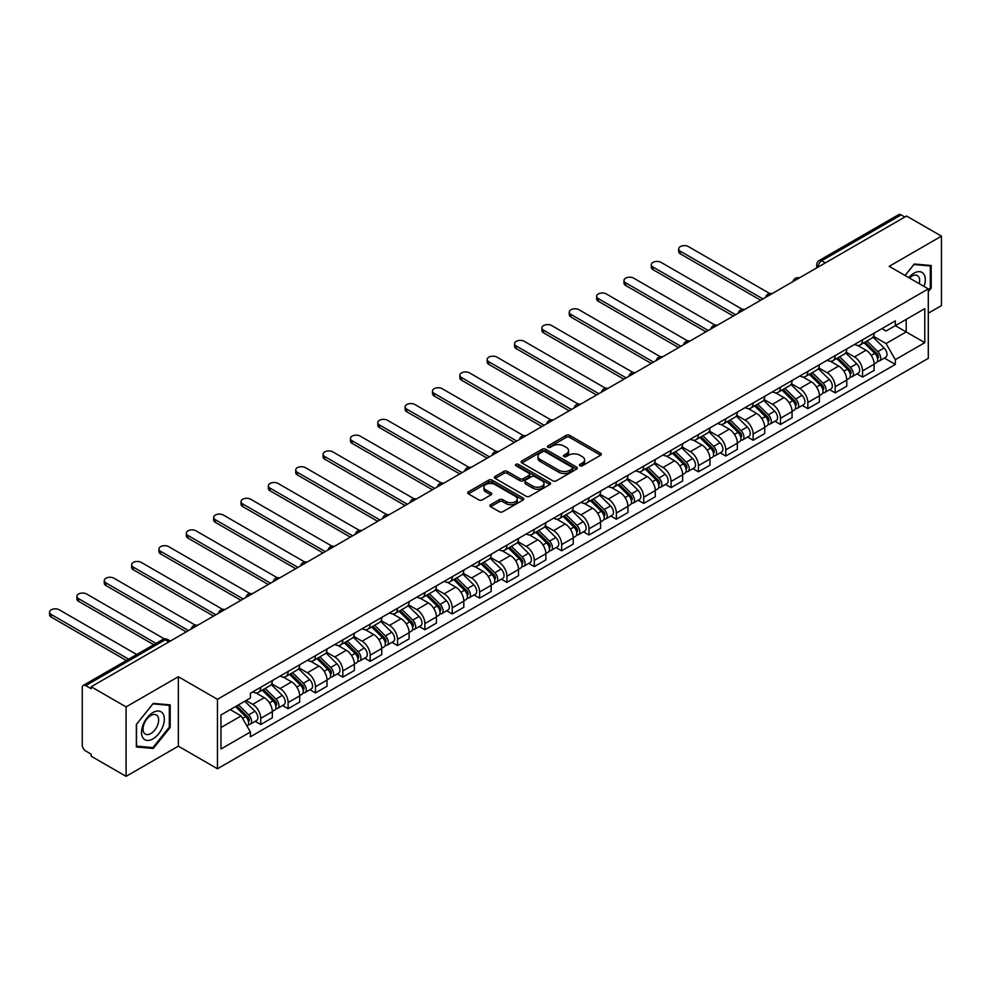 <?xml version="1.0" encoding="UTF-8"?>
<svg xmlns="http://www.w3.org/2000/svg" width="991" height="991" viewBox="0 0 991 991"><rect width="100%" height="100%" fill="white"/><g stroke="black" fill="none" stroke-linecap="round" stroke-linejoin="round"><path stroke-width="1.49" d="M579.933 465.782A1.709 0.979 0 0 0 582.349 465.782L600.633 455.228A2.428 1.4 0 0 0 601.351 454.237A2.428 1.4 0 0 0 600.633 453.246L569.652 435.359A2.428 1.4 0 0 0 566.208 435.359L547.924 445.913A1.709 0.979 0 0 0 547.428 446.607A1.709 0.979 0 0 0 547.924 447.3A1.709 0.979 0 0 0 550.327 447.3L552.705 445.938A7.792 4.497 0 0 1 563.718 445.938L566.295 447.424A7.792 4.497 0 0 1 568.574 450.608A7.792 4.497 0 0 1 566.295 453.791L563.929 455.154A1.709 0.979 0 0 0 563.433 455.848A1.709 0.979 0 0 0 563.929 456.541A1.709 0.979 0 0 0 566.344 456.541L568.71 455.179A7.792 4.497 0 0 1 579.723 455.179L582.299 456.665A7.792 4.497 0 0 1 584.579 459.849A7.792 4.497 0 0 1 582.299 463.032L579.933 464.395A1.709 0.979 0 0 0 579.438 465.089A1.709 0.979 0 0 0 579.933 465.782L579.933 464.395M490.656 504.716A2.428 1.4 0 0 0 489.938 505.707A2.428 1.4 0 0 0 490.656 506.698L499.34 511.715A2.428 1.4 0 0 0 502.784 511.715L523.099 499.997A2.428 1.4 0 0 0 523.805 499.006A2.428 1.4 0 0 0 523.099 498.002L492.118 480.127A2.428 1.4 0 0 0 488.674 480.127L468.359 491.846A2.428 1.4 0 0 0 467.653 492.837A2.428 1.4 0 0 0 468.359 493.84L478.864 499.898A2.428 1.4 0 0 0 482.307 499.898L490.991 494.881A2.428 1.4 0 0 0 491.709 493.89A2.428 1.4 0 0 0 490.991 492.886L485.788 489.888A6.516 3.753 0 0 1 483.881 487.225A6.516 3.753 0 0 1 487.906 483.757A6.516 3.753 0 0 1 495.005 484.574L515.394 496.342A6.516 3.753 0 0 1 517.302 499.006A6.516 3.753 0 0 1 513.276 502.474A6.516 3.753 0 0 1 506.19 501.657L502.784 499.699A2.428 1.4 0 0 0 499.34 499.699L490.656 504.716L490.656 506.698L499.34 501.719L499.34 499.699M217.45 699.312L178.343 676.729L126.092 706.905L91.197 686.751L906.554 216.013L941.45 236.155L889.2 266.331L928.294 288.901L217.45 699.312L217.45 768.756L928.294 358.346L928.294 288.901M552.867 480.821A2.428 1.4 0 0 0 556.31 480.821L576.626 469.09A2.428 1.4 0 0 0 577.332 468.099A2.428 1.4 0 0 0 576.626 467.108L545.645 449.22A2.428 1.4 0 0 0 542.201 449.22L521.885 460.939A2.428 1.4 0 0 0 521.179 461.942A2.428 1.4 0 0 0 521.885 462.933L552.867 480.821M516.633 466.154A1.709 0.979 0 0 1 518.367 466.402L518.367 464.37L549.856 482.555A2.428 1.4 0 0 1 550.575 483.546A2.428 1.4 0 0 1 549.856 484.549L529.553 496.268A2.428 1.4 0 0 1 526.11 496.268L495.128 478.38L495.128 476.398A2.428 1.4 0 0 0 494.41 477.389A2.428 1.4 0 0 0 495.128 478.38M495.128 476.398L503.824 471.382A2.428 1.4 0 0 1 507.256 471.382L519.829 478.628A2.428 1.4 0 0 0 523.273 478.628L529.033 475.296A2.428 1.4 0 0 0 529.751 474.305A2.428 1.4 0 0 0 529.033 473.314L515.952 465.758A1.709 0.979 0 0 1 515.456 465.064A1.709 0.979 0 0 1 516.509 464.16A1.709 0.979 0 0 1 518.367 464.37M126.092 706.905L126.092 776.349L91.197 756.207L91.197 754.176L85.759 751.042A4.955 2.862 -120 0 1 82.253 744.959L82.253 687.667A4.955 2.862 -120 0 1 83.281 685.4L162.71 639.529A4.955 2.862 60 0 1 165.2 639.777L85.759 685.636A4.955 2.862 -120 0 0 83.281 685.4M928.294 313.193L941.45 305.6L941.45 236.155M126.092 776.349L178.343 746.173L217.45 768.756M91.197 686.751L91.197 688.782L85.759 685.636M825.367 262.888L821.688 260.757A4.955 2.862 60 0 0 819.21 260.509L898.639 214.651A4.955 2.862 60 0 1 901.116 214.898L821.688 260.757A4.955 2.862 120 0 0 818.182 266.827L818.182 267.037M904.808 217.029L901.116 214.898M862.542 339.826A11.409 6.59 60 0 1 860.188 344.942L871.758 338.265A11.409 6.59 -120 0 0 874.112 333.137M846.116 352.102L854.477 356.933A11.409 6.59 60 0 1 862.542 370.907L874.112 364.217A11.409 6.59 -120 0 0 866.047 350.244L857.772 345.463M874.112 364.217L874.112 370.399L862.542 377.075L856.992 373.88M860.188 344.942A11.409 6.59 60 0 1 854.564 344.422M862.542 370.907L862.542 377.075M835.19 355.62A11.409 6.59 60 0 1 832.824 360.736L844.406 354.06A11.409 6.59 -120 0 0 846.76 348.931M829.64 389.661L835.19 392.87L846.76 386.193L846.76 380.011A11.409 6.59 -120 0 0 838.696 366.038L830.408 361.257M832.824 360.736A11.409 6.59 60 0 1 827.212 360.216M818.764 367.896L827.126 372.727A11.409 6.59 60 0 1 835.19 386.688L835.19 392.87M807.838 371.402A11.409 6.59 60 0 1 805.472 376.53L817.042 369.841A11.409 6.59 -120 0 0 819.408 364.725M802.289 405.455L807.838 408.664L819.408 401.987L819.408 395.805A11.409 6.59 -120 0 0 811.344 381.832L803.057 377.051M805.472 376.53A11.409 6.59 60 0 1 799.861 376.01M791.413 383.69L799.774 388.522A11.409 6.59 60 0 1 807.838 402.482L807.838 408.664M780.487 387.196A11.409 6.59 60 0 1 778.121 392.325L789.691 385.635A11.409 6.59 -120 0 0 792.057 380.519M774.937 421.249L780.487 424.458L792.057 417.768L792.057 411.599A11.409 6.59 -120 0 0 783.992 397.626L775.705 392.845M778.121 392.325A11.409 6.59 60 0 1 772.509 391.804M764.061 399.484L772.423 404.303A11.409 6.59 60 0 1 780.487 418.276L780.487 424.458M753.123 402.99A11.409 6.59 60 0 1 750.769 408.119L762.339 401.429A11.409 6.59 -120 0 0 764.705 396.313M747.586 437.043L753.123 440.252L764.705 433.562L764.705 427.394A11.409 6.59 -120 0 0 756.641 413.42L748.354 408.639M750.769 408.119A11.409 6.59 60 0 1 745.145 407.598M736.709 415.279L745.059 420.097A11.409 6.59 60 0 1 753.123 434.07L753.123 440.252M725.771 418.784A11.409 6.59 60 0 1 723.418 423.9L734.988 417.223A11.409 6.59 -120 0 0 737.341 412.107M720.222 452.837L725.771 456.046L737.354 449.357L737.354 443.188A11.409 6.59 -120 0 0 729.277 429.214L721.002 424.433M723.418 423.9A11.409 6.59 60 0 1 717.794 423.392M709.345 431.073L717.707 435.891A11.409 6.59 60 0 1 725.771 449.864L725.771 456.046M698.42 434.578A11.409 6.59 60 0 1 696.054 439.694L707.636 433.017A11.409 6.59 -120 0 0 709.99 427.901M692.87 468.632L698.42 471.827L709.99 465.151L709.99 458.982A11.409 6.59 -120 0 0 701.925 445.009L693.65 440.227M696.054 439.694A11.409 6.59 60 0 1 690.442 439.186M681.994 446.867L690.355 451.685A11.409 6.59 60 0 1 698.42 465.659L698.42 471.827M671.068 450.372A11.409 6.59 60 0 1 668.702 455.488L680.272 448.812A11.409 6.59 -120 0 0 682.638 443.695M665.518 484.426L671.068 487.622L682.638 480.945L682.638 474.763A11.409 6.59 -120 0 0 674.574 460.803L666.286 456.021M668.702 455.488A11.409 6.59 60 0 1 663.09 454.98M654.642 462.648L663.004 467.479A11.409 6.59 60 0 1 671.068 481.453L671.068 487.622M643.716 466.166A11.409 6.59 60 0 1 641.35 471.282L652.92 464.606A11.409 6.59 -120 0 0 655.286 459.477M638.167 500.22L643.716 503.416L655.286 496.739L655.286 490.557A11.409 6.59 -120 0 0 647.222 476.597L638.935 471.803M641.35 471.282A11.409 6.59 60 0 1 635.739 470.775M627.291 478.442L635.652 483.274A11.409 6.59 60 0 1 643.716 497.247L643.716 503.416M616.365 481.96A11.409 6.59 60 0 1 613.999 487.077L625.569 480.4A11.409 6.59 -120 0 0 627.935 475.271M610.815 516.001L616.365 519.21L627.935 512.533L627.935 506.351A11.409 6.59 -120 0 0 619.87 492.378L611.583 487.597M613.999 487.077A11.409 6.59 60 0 1 608.387 486.556M599.939 494.236L608.288 499.068A11.409 6.59 60 0 1 616.365 513.041L616.365 519.21M589.001 497.755A11.409 6.59 60 0 1 586.647 502.871L598.217 496.194A11.409 6.59 -120 0 0 600.583 491.065M583.451 531.795L589.001 535.004L600.583 528.327L600.583 522.146A11.409 6.59 -120 0 0 592.507 508.172L584.232 503.391M586.647 502.871A11.409 6.59 60 0 1 581.023 502.35M572.575 510.031L580.937 514.862A11.409 6.59 60 0 1 589.001 528.822L589.001 535.004M561.649 513.536A11.409 6.59 60 0 1 559.283 518.665L570.866 511.975A11.409 6.59 -120 0 0 573.219 506.859M556.1 547.589L561.649 550.798L573.219 544.109L573.219 537.94A11.409 6.59 -120 0 0 565.155 523.966L556.88 519.185M559.283 518.665A11.409 6.59 60 0 1 553.672 518.144M545.223 525.825L553.585 530.656A11.409 6.59 60 0 1 561.649 544.616L561.649 550.798M534.298 529.33A11.409 6.59 60 0 1 531.932 534.459L543.514 527.769A11.409 6.59 -120 0 0 545.868 522.653M528.748 563.384L534.298 566.592L545.868 559.903L545.868 553.734A11.409 6.59 -120 0 0 537.803 539.761L529.516 534.979M531.932 534.459A11.409 6.59 60 0 1 526.32 533.938M517.872 541.619L526.233 546.437A11.409 6.59 60 0 1 534.298 560.41L534.298 566.592M506.946 545.124A11.409 6.59 60 0 1 504.58 550.253L516.15 543.563A11.409 6.59 -120 0 0 518.516 538.447M501.396 579.178L506.946 582.386L518.516 575.697L518.516 569.528A11.409 6.59 -120 0 0 510.452 555.555L502.164 550.773M504.58 550.253A11.409 6.59 60 0 1 498.969 549.732M490.52 557.413L498.882 562.231A11.409 6.59 60 0 1 506.946 576.205L506.946 582.386M479.594 560.918A11.409 6.59 60 0 1 477.228 566.034L488.798 559.358A11.409 6.59 -120 0 0 491.164 554.242M474.045 594.972L479.594 598.18L491.164 591.491L491.164 585.322A11.409 6.59 -120 0 0 483.1 571.349L474.813 566.567M477.228 566.034A11.409 6.59 60 0 1 471.617 565.527M463.169 573.207L471.518 578.026A11.409 6.59 60 0 1 479.594 591.999L479.594 598.18M452.23 576.712A11.409 6.59 60 0 1 449.877 581.828L461.447 575.152A11.409 6.59 -120 0 0 463.813 570.036M446.693 610.766L452.23 613.962L463.813 607.285L463.813 601.116A11.409 6.59 -120 0 0 455.749 587.143L447.461 582.361M449.877 581.828A11.409 6.59 60 0 1 444.253 581.321M435.817 589.001L444.166 593.82A11.409 6.59 60 0 1 452.23 607.793L452.23 613.962M424.879 592.507A11.409 6.59 60 0 1 422.525 597.623L434.095 590.946A11.409 6.59 -120 0 0 436.449 585.817M419.329 626.56L424.879 629.756L436.449 623.079L436.449 616.898A11.409 6.59 -120 0 0 428.385 602.937L420.11 598.155M422.525 597.623A11.409 6.59 60 0 1 416.901 597.115M408.453 604.783L416.815 609.614A11.409 6.59 60 0 1 424.879 623.587L424.879 629.756M397.527 608.301A11.409 6.59 60 0 1 395.161 613.417L406.744 606.74A11.409 6.59 -120 0 0 409.097 601.611M391.978 642.354L397.527 645.55L409.097 638.873L409.097 632.692A11.409 6.59 -120 0 0 401.033 618.718L392.746 613.937M395.161 613.417A11.409 6.59 60 0 1 389.55 612.909M381.101 620.577L389.463 625.408A11.409 6.59 60 0 1 397.527 639.381L397.527 645.55M370.176 624.095A11.409 6.59 60 0 1 367.81 629.211L379.38 622.534A11.409 6.59 -120 0 0 381.746 617.405M364.626 658.135L370.176 661.344L381.746 654.667L381.746 648.486A11.409 6.59 -120 0 0 373.681 634.513L365.394 629.731M367.81 629.211A11.409 6.59 60 0 1 362.198 628.69M353.75 636.371L362.111 641.202A11.409 6.59 60 0 1 370.176 655.175L370.176 661.344M342.824 639.876A11.409 6.59 60 0 1 340.458 645.005L352.028 638.315A11.409 6.59 -120 0 0 354.394 633.199M337.274 673.93L342.824 677.138L354.394 670.461L354.394 664.28A11.409 6.59 -120 0 0 346.33 650.307L338.042 645.525M340.458 645.005A11.409 6.59 60 0 1 334.847 644.484M326.398 652.165L334.76 656.996A11.409 6.59 60 0 1 342.824 670.957L342.824 677.138M315.46 655.67A11.409 6.59 60 0 1 313.106 660.799L324.676 654.11A11.409 6.59 -120 0 0 327.042 648.994M309.923 689.724L315.472 692.932L327.042 686.243L327.042 680.074A11.409 6.59 -120 0 0 318.978 666.101L310.691 661.319M313.106 660.799A11.409 6.59 60 0 1 307.483 660.279M299.047 667.959L307.396 672.79A11.409 6.59 60 0 1 315.472 686.751L315.472 692.932M288.108 671.464A11.409 6.59 60 0 1 285.755 676.593L297.325 669.904A11.409 6.59 -120 0 0 299.691 664.788M282.559 705.518L288.108 708.726L299.691 702.037L299.691 695.868A11.409 6.59 -120 0 0 291.614 681.895L283.339 677.113M285.755 676.593A11.409 6.59 60 0 1 280.131 676.073M271.683 683.753L280.044 688.572A11.409 6.59 60 0 1 288.108 702.545L288.108 708.726M260.757 687.258A11.409 6.59 60 0 1 258.391 692.387L269.973 685.698A11.409 6.59 -120 0 0 272.327 680.582M255.207 721.312L260.757 724.52L272.327 717.831L272.327 711.662A11.409 6.59 -120 0 0 264.263 697.689L255.988 692.907M258.391 692.387A11.409 6.59 60 0 1 252.779 691.867M246.028 700.526L252.693 704.366A11.409 6.59 60 0 1 260.757 718.339L260.757 724.52M881.916 328.64L886.041 331.019L924.789 308.647L906.208 319.375L906.208 331.923L886.041 343.567L873.48 336.308M220.956 727.555L241.123 715.911L250.413 732.002L220.956 749.01L220.956 714.994L250.413 697.986L250.413 693.229L895.331 320.886L895.331 325.655L924.789 342.663L895.331 359.659L886.041 343.567M924.789 308.647L924.789 342.663M250.413 732.002L250.413 736.759L895.331 364.428L895.331 359.659M928.294 291.688L931.193 288.084L931.193 265.526L914.272 264.015L905.056 275.486M178.343 676.729L178.343 746.173M136.349 746.979L153.271 748.49L170.192 727.444L170.192 704.886L153.271 703.375L136.349 724.421L136.349 746.979M241.123 715.911L230.246 709.63M884.344 358.085L895.331 364.428M930.314 287.576L931.193 288.084M151.487 747.462L153.271 748.49M169.312 726.936L170.192 727.444M580.615 466.03L582.299 465.052A7.792 4.497 0 0 0 584.579 461.88L584.579 459.849M568.574 450.608L568.574 452.639A7.792 4.497 0 0 1 566.295 455.81L564.61 456.789M600.633 453.246L600.633 455.228L569.652 437.378A2.428 1.4 0 0 0 566.208 437.378L548.605 447.548M576.589 469.115L545.645 451.239A2.428 1.4 0 0 0 542.201 451.239L521.923 462.946M572.315 468.793A1.709 0.979 0 0 0 572.823 468.099A1.709 0.979 0 0 0 572.315 467.405L545.124 451.698A1.709 0.979 0 0 0 542.721 451.698L540.219 453.147A7.792 4.497 0 0 0 537.94 456.318A7.792 4.497 0 0 0 540.219 459.502L558.813 470.23A7.792 4.497 0 0 0 569.825 470.23L572.315 468.793L572.315 470.824A1.709 0.979 0 0 0 572.823 470.118L572.823 468.099M537.94 456.318L537.94 458.35A7.792 4.497 0 0 0 540.219 461.521L540.219 459.502M572.315 470.824L569.825 472.261A7.792 4.497 0 0 1 558.813 472.261L540.219 461.521M495.166 478.405L503.824 473.401L503.824 471.382M529.751 474.305L529.751 476.337A2.428 1.4 0 0 1 529.033 477.328L523.273 480.66A2.428 1.4 0 0 1 519.829 480.66L507.256 473.401A2.428 1.4 0 0 0 503.824 473.401M518.367 466.402L549.832 484.562M532.861 486.16A6.516 3.753 0 0 0 539.959 486.977A6.516 3.753 0 0 0 543.985 483.497A6.516 3.753 0 0 0 542.077 480.846L534.88 476.696A2.428 1.4 0 0 0 531.449 476.696L525.676 480.028A2.428 1.4 0 0 0 524.97 481.019A2.428 1.4 0 0 0 525.676 482.01L532.861 486.16L532.861 488.179A6.516 3.753 0 0 0 539.959 488.997A6.516 3.753 0 0 0 543.985 485.528L543.985 483.497M524.97 481.019L524.97 483.038A2.428 1.4 0 0 0 525.676 484.029L525.676 482.01M532.861 488.179L525.676 484.029M517.302 499.006L517.302 501.025A6.516 3.753 0 0 1 513.276 504.493A6.516 3.753 0 0 1 506.19 503.688L502.784 501.719A2.428 1.4 0 0 0 499.34 501.719M483.881 487.225L483.881 489.257A6.516 3.753 0 0 0 485.788 491.908L485.788 489.888M490.991 492.886L490.991 494.881L485.788 491.908M523.062 500.009L492.118 482.146A2.428 1.4 0 0 0 488.674 482.146L468.396 493.852L468.359 491.846M864.016 342.725L874.793 353.366A6.194 3.58 60 0 1 876.428 362.656L874.112 363.994M866.171 344.843L870.73 347.482M769.722 293.522L688.423 246.586A5.698 3.295 -0 0 0 682.217 245.867A5.698 3.295 -0 0 0 678.686 248.914A5.698 3.295 -0 0 0 680.359 251.243L762.946 298.923M865.217 342.044L877.01 353.676A2.973 1.722 60 0 1 877.803 358.147A2.973 1.722 60 0 1 877.53 358.246M867.001 341.003L877.778 351.644A6.194 3.58 60 0 1 879.413 360.935A6.194 3.58 60 0 1 877.53 361.133M873.034 337.089L884.083 347.99A6.194 3.58 60 0 1 885.719 357.293L879.413 360.935M760.667 300.236L680.359 253.869A5.698 3.295 180 0 1 678.686 251.541L678.686 248.914M836.664 358.519L847.441 369.147A6.194 3.58 60 0 1 849.076 378.451L846.76 379.788M838.807 360.637L843.378 363.276M742.358 309.316L661.071 262.38A5.698 3.295 -0 0 0 654.853 261.661A5.698 3.295 -0 0 0 651.335 264.708A5.698 3.295 -0 0 0 653.007 267.037L735.595 314.717M837.853 357.825L849.659 369.47A2.973 1.722 60 0 1 850.439 373.929A2.973 1.722 60 0 1 850.167 374.041M839.65 356.797L850.414 367.426A6.194 3.58 60 0 1 852.049 376.729A6.194 3.58 60 0 1 850.179 376.927M845.67 352.883L856.732 363.784A6.194 3.58 60 0 1 858.367 373.087L852.049 376.729M733.315 316.03L653.007 269.663A5.698 3.295 180 0 1 651.335 267.335L651.335 264.708M809.313 374.313L820.09 384.942A6.194 3.58 60 0 1 821.725 394.245L819.408 395.57M811.456 376.431L816.027 379.07M715.007 325.098L633.72 278.174A5.698 3.295 -0 0 0 627.501 277.455A5.698 3.295 -0 0 0 623.983 280.503A5.698 3.295 -0 0 0 625.655 282.831L708.243 330.511M810.502 373.619L822.307 385.264A2.973 1.722 60 0 1 823.087 389.723A2.973 1.722 60 0 1 822.815 389.835M812.286 372.591L823.063 383.22A6.194 3.58 60 0 1 824.698 392.523A6.194 3.58 60 0 1 822.827 392.721M818.318 368.664L829.38 379.578A6.194 3.58 60 0 1 831.015 388.868L824.698 392.523M705.964 331.824L625.655 285.458A5.698 3.295 180 0 1 623.983 283.129L623.983 280.503M924.083 286.461A16.116 9.303 120 0 0 923.785 274.086A16.116 9.303 120 0 0 908.759 277.616M919.264 283.686A11.037 6.367 120 0 0 918.607 276.762A11.037 6.367 120 0 0 917.369 275.609A11.037 6.367 120 0 0 909.428 278M905.093 275.498L913.925 264.51L930.314 265.972L930.314 287.836L928.294 290.338M929.224 265.353L930.314 265.972M162.797 713.446A16.116 9.303 120 0 0 147.225 717.62A16.116 9.303 120 0 0 143.051 738.01A16.116 9.303 120 0 0 158.622 733.836A16.116 9.303 120 0 0 162.797 713.446M157.606 716.121A11.037 6.367 120 0 0 156.367 714.969A11.037 6.367 120 0 0 146.098 720.123A11.037 6.367 120 0 0 144.091 732.944A11.037 6.367 120 0 0 145.33 734.083A11.037 6.367 120 0 0 155.599 728.942A11.037 6.367 120 0 0 157.606 716.121M152.924 747.586L136.523 746.124L136.523 724.26L152.924 703.87L169.312 705.332L169.312 727.196L152.924 747.586M168.235 704.712L169.312 705.332M781.961 390.107L792.726 400.736A6.194 3.58 60 0 1 794.361 410.026L792.057 411.364M784.104 392.225L788.675 394.864M687.655 340.892L606.368 293.968A5.698 3.295 -0 0 0 600.15 293.249A5.698 3.295 -0 0 0 596.632 296.297A5.698 3.295 -0 0 0 598.304 298.625L680.891 346.305M783.15 389.413L794.955 401.058A2.973 1.722 60 0 1 795.736 405.517A2.973 1.722 60 0 1 795.463 405.629M784.934 388.385L795.711 399.014A6.194 3.58 60 0 1 797.346 408.317A6.194 3.58 60 0 1 795.476 408.515M790.967 384.458L802.029 395.372A6.194 3.58 60 0 1 803.664 404.662L797.346 408.317M678.612 347.618L598.304 301.252A5.698 3.295 180 0 1 596.632 298.923L596.632 296.297M754.597 405.901L765.374 416.53A6.194 3.58 60 0 1 767.009 425.82L764.705 427.158M756.752 408.019L761.323 410.658M660.303 356.686L579.017 309.762A5.698 3.295 -0 0 0 572.798 309.043A5.698 3.295 -0 0 0 569.28 312.078A5.698 3.295 -0 0 0 570.94 314.407L653.527 362.099M755.799 405.208L767.591 416.852A2.973 1.722 60 0 1 768.384 421.311A2.973 1.722 60 0 1 768.112 421.423M757.582 404.179L768.359 414.808A6.194 3.58 60 0 1 769.995 424.098A6.194 3.58 60 0 1 768.124 424.309M763.615 400.253L774.665 411.166A6.194 3.58 60 0 1 776.3 420.457L769.995 424.098M651.248 363.412L570.94 317.046A5.698 3.295 180 0 1 569.28 314.717L569.28 312.078M727.245 421.695L738.022 432.324A6.194 3.58 60 0 1 739.658 441.614L737.341 442.952M729.401 423.814L733.959 426.452M632.952 372.48L551.653 325.543A5.698 3.295 -0 0 0 545.446 324.837A5.698 3.295 -0 0 0 541.916 327.872A5.698 3.295 -0 0 0 543.588 330.201L626.176 377.881M728.447 421.002L740.24 432.646A2.973 1.722 60 0 1 741.033 437.105A2.973 1.722 60 0 1 740.76 437.217M730.231 419.973L741.008 430.602A6.194 3.58 60 0 1 742.643 439.893A6.194 3.58 60 0 1 740.773 440.091M736.263 416.047L747.313 426.96A6.194 3.58 60 0 1 748.948 436.251L742.643 439.893M623.896 379.206L543.588 332.84A5.698 3.295 180 0 1 541.916 330.511L541.916 327.872M699.894 437.489L710.671 448.118A6.194 3.58 60 0 1 712.306 457.408L709.99 458.746M702.037 439.608L706.608 442.246M605.588 388.274L524.301 341.338A5.698 3.295 -0 0 0 518.082 340.631A5.698 3.295 -0 0 0 514.564 343.666A5.698 3.295 -0 0 0 516.237 345.995L598.824 393.675M701.083 436.796L712.888 448.44A2.973 1.722 60 0 1 713.669 452.899A2.973 1.722 60 0 1 713.396 453.011M702.879 435.767L713.644 446.396A6.194 3.58 60 0 1 715.291 455.687A6.194 3.58 60 0 1 713.409 455.885M708.899 431.841L719.962 442.754A6.194 3.58 60 0 1 721.597 452.045L715.291 455.687M596.545 395L516.237 348.634A5.698 3.295 180 0 1 514.564 346.305L514.564 343.666M672.542 453.283L683.319 463.912A6.194 3.58 60 0 1 684.954 473.202L682.638 474.54M674.685 455.402L679.256 458.04M578.236 404.068L496.949 357.132A5.698 3.295 -0 0 0 490.731 356.426A5.698 3.295 -0 0 0 487.213 359.46A5.698 3.295 -0 0 0 488.885 361.789L571.473 409.469M673.731 452.59L685.537 464.234A2.973 1.722 60 0 1 686.317 468.693A2.973 1.722 60 0 1 686.045 468.793M675.515 451.562L686.292 462.19A6.194 3.58 60 0 1 687.927 471.481A6.194 3.58 60 0 1 686.057 471.679M681.548 447.635L692.61 458.548A6.194 3.58 60 0 1 694.245 467.839L687.927 471.481M569.193 410.782L488.885 364.428A5.698 3.295 180 0 1 487.213 362.099L487.213 359.46M645.191 469.065L655.955 479.706A6.194 3.58 60 0 1 657.603 488.997L655.286 490.334M647.334 471.196L651.905 473.822M550.885 419.862L469.598 372.926A5.698 3.295 -0 0 0 463.379 372.207A5.698 3.295 -0 0 0 459.861 375.255A5.698 3.295 -0 0 0 461.533 377.583L544.121 425.263M646.38 468.384L658.185 480.016A2.973 1.722 60 0 1 658.965 484.488A2.973 1.722 60 0 1 658.693 484.587M648.164 467.343L658.941 477.984A6.194 3.58 60 0 1 660.576 487.275A6.194 3.58 60 0 1 658.705 487.473M654.196 463.429L665.258 474.33A6.194 3.58 60 0 1 666.893 483.633L660.576 487.275M541.842 426.576L461.533 380.21A5.698 3.295 180 0 1 459.861 377.893L459.861 375.255M617.827 484.859L628.604 495.488A6.194 3.58 60 0 1 630.239 504.791L627.935 506.128M619.982 486.977L624.553 489.616M523.533 435.656L442.246 388.72A5.698 3.295 -0 0 0 436.028 388.001A5.698 3.295 -0 0 0 432.51 391.049A5.698 3.295 -0 0 0 434.169 393.377L516.757 441.057M619.028 484.178L630.821 495.81A2.973 1.722 60 0 1 631.614 500.282A2.973 1.722 60 0 1 631.341 500.381M620.812 483.137L631.589 493.778A6.194 3.58 60 0 1 633.224 503.069A6.194 3.58 60 0 1 631.354 503.267M626.845 479.223L637.907 490.124A6.194 3.58 60 0 1 639.542 499.427L633.224 503.069M514.478 442.37L434.169 396.004A5.698 3.295 180 0 1 432.51 393.675L432.51 391.049M590.475 500.653L601.252 511.282A6.194 3.58 60 0 1 602.887 520.585L600.571 521.91M592.63 502.771L597.189 505.41M496.181 451.45L414.882 404.514A5.698 3.295 -0 0 0 408.676 403.795A5.698 3.295 -0 0 0 405.146 406.843A5.698 3.295 -0 0 0 406.818 409.172L489.405 456.851M591.677 499.96L603.469 511.604A2.973 1.722 60 0 1 604.262 516.063A2.973 1.722 60 0 1 603.99 516.175M593.46 498.931L604.237 509.56A6.194 3.58 60 0 1 605.873 518.863A6.194 3.58 60 0 1 604.002 519.061M599.493 495.017L610.543 505.918A6.194 3.58 60 0 1 612.178 515.221L605.873 518.863M487.126 458.164L406.818 411.798A5.698 3.295 180 0 1 405.146 409.469L405.146 406.843M563.123 516.447L573.9 527.076A6.194 3.58 60 0 1 575.536 536.379L573.219 537.704M565.279 518.566L569.837 521.204M468.817 467.232L387.531 420.308A5.698 3.295 -0 0 0 381.312 419.589A5.698 3.295 -0 0 0 377.794 422.637A5.698 3.295 -0 0 0 379.466 424.966L462.054 472.645M564.325 515.754L576.118 527.398A2.973 1.722 60 0 1 576.898 531.857A2.973 1.722 60 0 1 576.638 531.969M566.109 514.725L576.886 525.354A6.194 3.58 60 0 1 578.521 534.657A6.194 3.58 60 0 1 576.638 534.855M572.129 510.799L583.191 521.712A6.194 3.58 60 0 1 584.826 531.003L578.521 534.657M459.774 473.958L379.466 427.592A5.698 3.295 180 0 1 377.794 425.263L377.794 422.637M535.772 532.241L546.549 542.87A6.194 3.58 60 0 1 548.184 552.16L545.868 553.498M537.915 534.36L542.486 536.998M441.466 483.026L360.179 436.102A5.698 3.295 -0 0 0 353.96 435.383A5.698 3.295 -0 0 0 350.442 438.431A5.698 3.295 -0 0 0 352.115 440.76L434.702 488.439M536.961 531.548L548.766 543.192A2.973 1.722 60 0 1 549.547 547.651A2.973 1.722 60 0 1 549.274 547.763M538.745 530.519L549.522 541.148A6.194 3.58 60 0 1 551.157 550.451A6.194 3.58 60 0 1 549.287 550.649M544.777 526.593L555.84 537.506A6.194 3.58 60 0 1 557.475 546.797L551.157 550.451M432.423 489.752L352.115 443.386A5.698 3.295 180 0 1 350.442 441.057L350.442 438.431M508.42 548.035L519.197 558.664A6.194 3.58 60 0 1 520.832 567.954L518.516 569.292M510.563 550.154L515.134 552.792M414.114 498.82L332.827 451.884A5.698 3.295 -0 0 0 326.609 451.178A5.698 3.295 -0 0 0 323.091 454.212A5.698 3.295 -0 0 0 324.763 456.541L407.351 504.233M509.609 547.342L521.415 558.986A2.973 1.722 60 0 1 522.195 563.445A2.973 1.722 60 0 1 521.923 563.557M511.393 546.314L522.17 556.942A6.194 3.58 60 0 1 523.805 566.233A6.194 3.58 60 0 1 521.935 566.431M517.426 542.387L528.488 553.3A6.194 3.58 60 0 1 530.123 562.591L523.805 566.233M405.071 505.546L324.763 459.18A5.698 3.295 180 0 1 323.091 456.851L323.091 454.212M481.056 563.829L491.833 574.458A6.194 3.58 60 0 1 493.468 583.749L491.164 585.086M483.212 565.948L487.783 568.586M386.763 514.614L305.476 467.678A5.698 3.295 -0 0 0 299.257 466.972A5.698 3.295 -0 0 0 295.739 470.007A5.698 3.295 -0 0 0 297.411 472.335L379.999 520.015M482.258 563.136L494.063 574.78A2.973 1.722 60 0 1 494.843 579.24A2.973 1.722 60 0 1 494.571 579.351M484.042 562.108L494.819 572.736A6.194 3.58 60 0 1 496.454 582.027A6.194 3.58 60 0 1 494.583 582.225M490.074 558.181L501.136 569.094A6.194 3.58 60 0 1 502.771 578.385L496.454 582.027M377.707 521.34L297.411 474.974A5.698 3.295 180 0 1 295.739 472.645L295.739 470.007M453.705 579.624L464.482 590.252A6.194 3.58 60 0 1 466.117 599.543L463.8 600.88M455.86 581.742L460.431 584.38M359.411 530.408L278.112 483.472A5.698 3.295 -0 0 0 271.906 482.766A5.698 3.295 -0 0 0 268.375 485.801A5.698 3.295 -0 0 0 270.048 488.129L352.635 535.809M454.906 578.93L466.699 590.574A2.973 1.722 60 0 1 467.492 595.034A2.973 1.722 60 0 1 467.219 595.145M456.69 577.902L467.467 588.53A6.194 3.58 60 0 1 469.102 597.821A6.194 3.58 60 0 1 467.232 598.019M462.723 573.975L473.772 584.888A6.194 3.58 60 0 1 475.407 594.179L469.102 597.821M350.356 537.134L270.048 490.768A5.698 3.295 180 0 1 268.375 488.439L268.375 485.801M426.353 595.405L437.13 606.046A6.194 3.58 60 0 1 438.765 615.337L436.449 616.675M428.508 597.536L433.067 600.174M332.059 546.202L250.76 499.266A5.698 3.295 -0 0 0 244.554 498.56A5.698 3.295 -0 0 0 241.024 501.595A5.698 3.295 -0 0 0 242.696 503.924L325.283 551.603M427.555 594.724L439.347 606.368A2.973 1.722 60 0 1 440.14 610.828A2.973 1.722 60 0 1 439.868 610.927M429.338 593.696L440.115 604.324A6.194 3.58 60 0 1 441.751 613.615A6.194 3.58 60 0 1 439.88 613.813M435.371 589.769L446.421 600.682A6.194 3.58 60 0 1 448.056 609.973L441.751 613.615M323.004 552.916L242.696 506.562A5.698 3.295 180 0 1 241.024 504.233L241.024 501.595M399.001 611.199L409.779 621.84A6.194 3.58 60 0 1 411.414 631.131L409.097 632.469M401.144 613.33L405.715 615.956M304.695 561.996L223.409 515.06A5.698 3.295 -0 0 0 217.19 514.341A5.698 3.295 -0 0 0 213.672 517.389A5.698 3.295 -0 0 0 215.344 519.718L297.932 567.397M400.191 610.518L411.996 622.15A2.973 1.722 60 0 1 412.776 626.622A2.973 1.722 60 0 1 412.504 626.721M401.987 609.477L412.751 620.118A6.194 3.58 60 0 1 414.387 629.409A6.194 3.58 60 0 1 412.516 629.607M408.007 605.563L419.069 616.464A6.194 3.58 60 0 1 420.704 625.767L414.387 629.409M295.652 568.71L215.344 522.344A5.698 3.295 180 0 1 213.672 520.015L213.672 517.389M371.65 626.993L382.427 637.622A6.194 3.58 60 0 1 384.062 646.925L381.746 648.263M373.793 629.112L378.364 631.75M277.344 577.79L196.057 530.854A5.698 3.295 -0 0 0 189.838 530.135A5.698 3.295 -0 0 0 186.32 533.183A5.698 3.295 -0 0 0 187.993 535.512L270.58 583.191M372.839 626.312L384.644 637.944A2.973 1.722 60 0 1 385.425 642.403A2.973 1.722 60 0 1 385.152 642.515M374.623 625.271L385.4 635.912A6.194 3.58 60 0 1 387.035 645.203A6.194 3.58 60 0 1 385.165 645.401M380.655 621.357L391.718 632.258A6.194 3.58 60 0 1 393.353 641.561L387.035 645.203M268.301 584.504L187.993 538.138A5.698 3.295 180 0 1 186.32 535.809L186.32 533.183M344.298 642.787L355.063 653.416A6.194 3.58 60 0 1 356.698 662.719L354.394 664.044M346.441 644.906L351.012 647.544M249.992 593.572L168.705 546.648A5.698 3.295 -0 0 0 162.487 545.93A5.698 3.295 -0 0 0 158.969 548.977A5.698 3.295 -0 0 0 160.641 551.306L243.229 598.985M345.487 642.094L357.293 653.738A2.973 1.722 60 0 1 358.073 658.197A2.973 1.722 60 0 1 357.801 658.309M347.271 641.066L358.048 651.694A6.194 3.58 60 0 1 359.683 660.997A6.194 3.58 60 0 1 357.813 661.195M353.304 637.151L364.366 648.052A6.194 3.58 60 0 1 366.001 657.355L359.683 660.997M240.949 600.298L160.641 553.932A5.698 3.295 180 0 1 158.969 551.603L158.969 548.977M316.934 658.581L327.711 669.21A6.194 3.58 60 0 1 329.346 678.513L327.042 679.838M319.09 660.7L323.661 663.338M222.641 609.366L141.354 562.442A5.698 3.295 -0 0 0 135.135 561.724A5.698 3.295 -0 0 0 131.617 564.771A5.698 3.295 -0 0 0 133.277 567.1L215.865 614.779M318.136 657.888L329.929 669.532A2.973 1.722 60 0 1 330.721 673.991A2.973 1.722 60 0 1 330.449 674.103M319.92 656.86L330.697 667.488A6.194 3.58 60 0 1 332.332 676.791A6.194 3.58 60 0 1 330.461 676.989M325.952 652.933L337.002 663.846A6.194 3.58 60 0 1 338.637 673.137L332.332 676.791M213.585 616.092L133.277 569.726A5.698 3.295 180 0 1 131.617 567.397L131.617 564.771M289.583 674.375L300.36 685.004A6.194 3.58 60 0 1 301.995 694.295L299.678 695.632M291.738 676.494L296.297 679.132M195.289 625.16L113.99 578.236A5.698 3.295 -0 0 0 107.784 577.518A5.698 3.295 -0 0 0 104.253 580.565A5.698 3.295 -0 0 0 105.926 582.881L188.513 630.573M290.784 673.682L302.577 685.326A2.973 1.722 60 0 1 303.37 689.786A2.973 1.722 60 0 1 303.097 689.897M292.568 672.654L303.345 683.282A6.194 3.58 60 0 1 304.98 692.573A6.194 3.58 60 0 1 303.11 692.783M298.601 668.727L309.65 679.64A6.194 3.58 60 0 1 311.285 688.931L304.98 692.573M186.234 631.886L105.926 585.52A5.698 3.295 180 0 1 104.253 583.191L104.253 580.565M262.231 690.17L273.008 700.798A6.194 3.58 60 0 1 274.643 710.089L272.327 711.427M264.374 692.288L268.945 694.926M164.419 638.935L86.638 594.018A5.698 3.295 -0 0 0 80.42 593.312A5.698 3.295 -0 0 0 76.902 596.347A5.698 3.295 -0 0 0 78.574 598.675L156.021 643.394M263.42 689.476L275.225 701.12A2.973 1.722 60 0 1 276.006 705.58A2.973 1.722 60 0 1 275.746 705.691M265.216 688.448L275.994 699.076A6.194 3.58 60 0 1 277.629 708.367A6.194 3.58 60 0 1 275.746 708.565M271.237 684.521L282.299 695.434A6.194 3.58 60 0 1 283.934 704.725L277.629 708.367M153.741 644.707L78.574 601.314A5.698 3.295 180 0 1 76.902 598.985L76.902 596.347M235.511 706.595L245.657 716.592A6.194 3.58 60 0 1 247.292 725.883L246.982 726.056M237.022 708.082L241.593 710.72M136.733 654.531L59.287 609.812A5.698 3.295 -0 0 0 53.068 609.106A5.698 3.295 -0 0 0 49.55 612.141A5.698 3.295 -0 0 0 51.222 614.47L128.669 659.188M236.713 705.902L247.874 716.914A2.973 1.722 60 0 1 248.654 721.374A2.973 1.722 60 0 1 248.382 721.485M238.497 704.874L248.63 714.87A6.194 3.58 60 0 1 250.265 724.161A6.194 3.58 60 0 1 248.394 724.359M244.814 701.232L254.947 711.228A6.194 3.58 60 0 1 256.582 720.519L250.265 724.161M126.39 660.502L51.222 617.108A5.698 3.295 180 0 1 49.55 614.779L49.55 612.141M818.355 266.938L818.182 266.827A4.955 2.862 0 0 1 816.733 264.808L816.733 267.867M288.108 702.545L299.691 695.868M315.472 686.751L327.042 680.074M342.824 670.957L354.394 664.28M370.176 655.175L381.746 648.486M397.527 639.381L409.097 632.692M424.879 623.587L436.449 616.898M452.23 607.793L463.813 601.116M479.594 591.999L491.164 585.322M506.946 576.205L518.516 569.528M534.298 560.41L545.868 553.734M561.649 544.616L573.219 537.94M589.001 528.822L600.583 522.146M616.365 513.041L627.935 506.351M643.716 497.247L655.286 490.557M671.068 481.453L682.638 474.763M698.42 465.659L709.99 458.982M725.771 449.864L737.354 443.188M753.123 434.07L764.705 427.394M780.487 418.276L792.057 411.599M807.838 402.482L819.408 395.805M835.19 386.688L846.76 380.011M260.757 718.339L272.327 711.662M252.693 704.366L264.263 697.689M280.044 688.572L291.614 681.895M307.396 672.79L318.978 666.101M334.76 656.996L346.33 650.307M362.111 641.202L373.681 634.513M389.463 625.408L401.033 618.718M416.815 609.614L428.385 602.937M444.166 593.82L455.749 587.143M471.518 578.026L483.1 571.349M498.882 562.231L510.452 555.555M526.233 546.437L537.803 539.761M553.585 530.656L565.155 523.966M580.937 514.862L592.507 508.172M608.288 499.068L619.87 492.378M635.652 483.274L647.222 476.597M663.004 467.479L674.574 460.803M690.355 451.685L701.925 445.009M717.707 435.891L729.277 429.214M745.059 420.097L756.641 413.42M772.423 404.303L783.992 397.626M799.774 388.522L811.344 381.832M827.126 372.727L838.696 366.038M854.477 356.933L866.047 350.244M798.932 278.149A4.955 2.862 120 0 0 796.752 279.412M771.58 293.943A4.955 2.862 120 0 0 769.388 295.207M744.229 309.725A4.955 2.862 120 0 0 742.036 311.001M716.877 325.519A4.955 2.862 120 0 0 714.684 326.782M689.525 341.313A4.955 2.862 120 0 0 687.333 342.576M662.161 357.107A4.955 2.862 120 0 0 659.981 358.37M634.81 372.901A4.955 2.862 120 0 0 632.63 374.164M607.458 388.695A4.955 2.862 120 0 0 605.266 389.959M580.107 404.489A4.955 2.862 120 0 0 577.914 405.753M552.755 420.283A4.955 2.862 120 0 0 550.562 421.547M525.403 436.077A4.955 2.862 120 0 0 523.211 437.341M498.039 451.859A4.955 2.862 120 0 0 495.859 453.122M470.688 467.653A4.955 2.862 120 0 0 468.495 468.916M443.336 483.447A4.955 2.862 120 0 0 441.144 484.71M415.985 499.241A4.955 2.862 120 0 0 413.792 500.505M388.633 515.035A4.955 2.862 120 0 0 386.44 516.299M361.269 530.829A4.955 2.862 120 0 0 359.089 532.093M333.917 546.623A4.955 2.862 120 0 0 331.725 547.887M306.566 562.417A4.955 2.862 120 0 0 304.373 563.681M279.214 578.211A4.955 2.862 120 0 0 277.022 579.475M251.863 593.993A4.955 2.862 120 0 0 249.67 595.257M224.499 609.787A4.955 2.862 120 0 0 222.318 611.051M197.147 625.581A4.955 2.862 120 0 0 194.967 626.845M168.879 641.908L165.2 639.777A4.955 2.862 120 0 1 167.677 639.529A4.955 4.955 0 0 0 162.71 639.529M582.299 465.052L582.299 463.032M563.929 456.541L563.929 455.154M566.295 455.81L566.295 453.791M547.924 447.3L547.924 445.913M566.208 437.378L566.208 435.359M569.652 437.378L569.652 435.359M521.885 462.933L521.885 460.939M542.201 451.239L542.201 449.22M545.645 451.239L545.645 449.22M576.626 469.09L576.626 467.108M558.813 472.261L558.813 470.23M569.825 472.261L569.825 470.23M507.256 473.401L507.256 471.382M519.829 480.66L519.829 478.628M523.273 480.66L523.273 478.628M529.033 477.328L529.033 475.296M549.856 484.549L549.856 482.555M502.784 501.719L502.784 499.699M506.19 503.688L506.19 501.657M488.674 482.146L488.674 480.127M492.118 482.146L492.118 480.127M523.099 499.997L523.099 498.002M874.793 353.366L871.238 355.41M878.41 356.785L877.295 357.429M884.083 347.99L877.778 351.644M680.359 253.869L680.359 251.243M847.441 369.147L843.874 371.204M851.058 372.566L849.944 373.223M856.732 363.784L850.414 367.426M653.007 269.663L653.007 267.037M820.09 384.942L816.522 386.998M823.707 388.361L822.592 389.005M829.38 379.578L823.063 383.22M625.655 285.458L625.655 282.831M792.726 400.736L789.17 402.792M796.355 404.155L795.24 404.799M802.029 395.372L795.711 399.014M598.304 301.252L598.304 298.625M765.374 416.53L761.819 418.586M769.004 419.949L767.876 420.593M774.665 411.166L768.359 414.808M570.94 317.046L570.94 314.407M738.022 432.324L734.467 434.38M741.64 435.743L740.525 436.387M747.313 426.96L741.008 430.602M543.588 332.84L543.588 330.201M710.671 448.118L707.103 450.174M714.288 451.537L713.173 452.181M719.962 442.754L713.644 446.396M516.237 348.634L516.237 345.995M683.319 463.912L679.752 465.968M686.936 467.331L685.822 467.975M692.61 458.548L686.292 462.19M488.885 364.428L488.885 361.789M655.955 479.706L652.4 481.762M659.585 483.125L658.47 483.769M665.258 474.33L658.941 477.984M461.533 380.21L461.533 377.583M628.604 495.488L625.048 497.544M632.233 498.919L631.106 499.563M637.907 490.124L631.589 493.778M434.169 396.004L434.169 393.377M601.252 511.282L597.697 513.338M604.869 514.701L603.754 515.345M610.543 505.918L604.237 509.56M406.818 411.798L406.818 409.172M573.9 527.076L570.333 529.132M577.518 530.495L576.403 531.139M583.191 521.712L576.886 525.354M379.466 427.592L379.466 424.966M546.549 542.87L542.981 544.926M550.166 546.289L549.051 546.933M555.84 537.506L549.522 541.148M352.115 443.386L352.115 440.76M519.197 558.664L515.63 560.72M522.814 562.083L521.7 562.727M528.488 553.3L522.17 556.942M324.763 459.18L324.763 456.541M491.833 574.458L488.278 576.514M495.463 577.877L494.336 578.521M501.136 569.094L494.819 572.736M297.411 474.974L297.411 472.335M464.482 590.252L460.926 592.308M468.099 593.671L466.984 594.315M473.772 584.888L467.467 588.53M270.048 490.768L270.048 488.129M437.13 606.046L433.575 608.102M440.747 609.465L439.632 610.109M446.421 600.682L440.115 604.324M242.696 506.562L242.696 503.924M409.779 621.84L406.211 623.896M413.396 625.259L412.281 625.903M419.069 616.464L412.751 620.118M215.344 522.344L215.344 519.718M382.427 637.622L378.859 639.678M386.044 641.041L384.929 641.697M391.718 632.258L385.4 635.912M187.993 538.138L187.993 535.512M355.063 653.416L351.508 655.472M358.692 656.835L357.578 657.479M364.366 648.052L358.048 651.694M160.641 553.932L160.641 551.306M327.711 669.21L324.156 671.266M331.341 672.629L330.214 673.273M337.002 663.846L330.697 667.488M133.277 569.726L133.277 567.1M300.36 685.004L296.805 687.06M303.977 688.423L302.862 689.067M309.65 679.64L303.345 683.282M105.926 585.52L105.926 582.881M273.008 700.798L269.441 702.854M276.625 704.217L275.51 704.861M282.299 695.434L275.994 699.076M78.574 601.314L78.574 598.675M245.657 716.592L242.547 718.388M249.274 720.011L248.159 720.655M254.947 711.228L248.63 714.87M51.222 617.108L51.222 614.47M799.353 277.901A4.955 4.955 0 0 0 792.998 281.58M772.001 293.695A4.955 4.955 0 0 0 765.647 297.374M744.65 309.489A4.955 4.955 0 0 0 738.283 313.156M717.298 325.283A4.955 4.955 0 0 0 710.931 328.95M689.947 341.077A4.955 4.955 0 0 0 683.579 344.744M662.583 356.859A4.955 4.955 0 0 0 656.228 360.538M635.231 372.653A4.955 4.955 0 0 0 628.876 376.332M607.879 388.447A4.955 4.955 0 0 0 601.512 392.126M580.528 404.241A4.955 4.955 0 0 0 574.161 407.92M553.176 420.035A4.955 4.955 0 0 0 546.809 423.714M525.825 435.829A4.955 4.955 0 0 0 519.457 439.496M498.461 451.623A4.955 4.955 0 0 0 492.106 455.29M471.109 467.418A4.955 4.955 0 0 0 464.742 471.084M443.757 483.212A4.955 4.955 0 0 0 437.39 486.878M416.406 498.993A4.955 4.955 0 0 0 410.039 502.672M389.054 514.787A4.955 4.955 0 0 0 382.687 518.466M361.69 530.581A4.955 4.955 0 0 0 355.335 534.26M334.339 546.375A4.955 4.955 0 0 0 327.984 550.055M306.987 562.17A4.955 4.955 0 0 0 300.62 565.849M279.635 577.964A4.955 4.955 0 0 0 273.268 581.63M252.284 593.758A4.955 4.955 0 0 0 245.917 597.424M224.92 609.552A4.955 4.955 0 0 0 218.565 613.218M197.568 625.346A4.955 4.955 0 0 0 191.213 629.012M170.328 641.066L167.677 639.529M819.21 260.509A4.955 4.955 0 0 0 816.733 264.808"/></g></svg>
